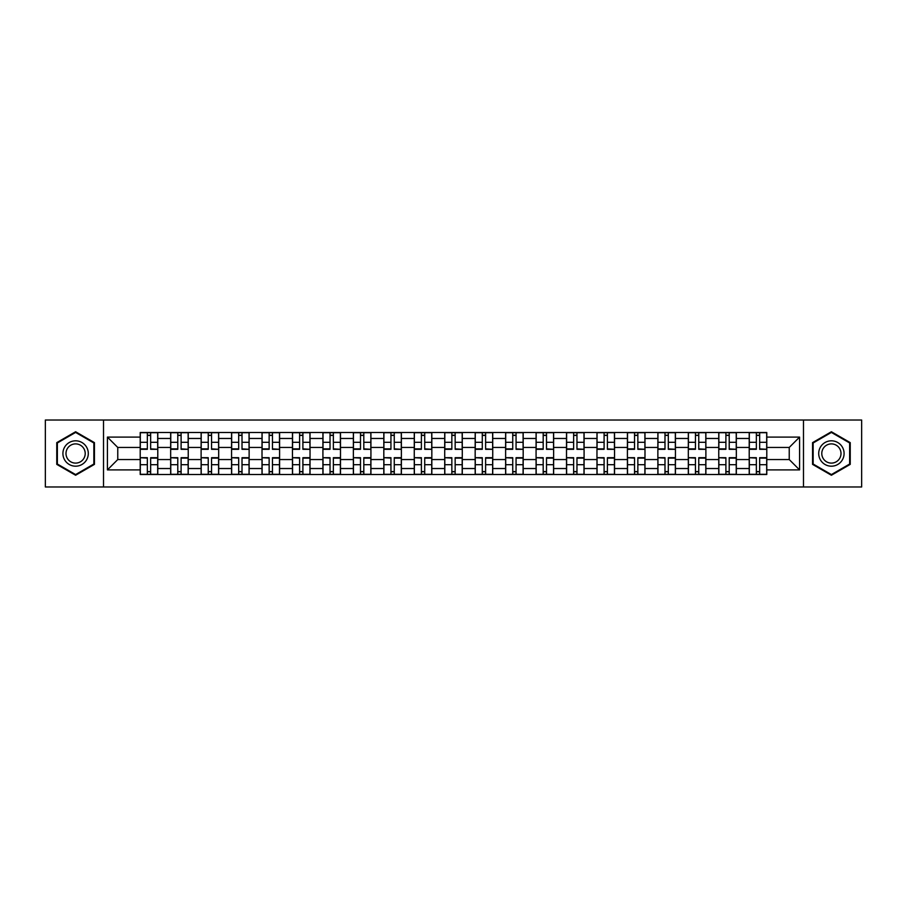<?xml version="1.0" encoding="UTF-8"?>
<svg xmlns="http://www.w3.org/2000/svg" width="907" height="907" viewBox="0 0 907 907"><rect width="100%" height="100%" fill="white"/><g stroke="black" fill="none" stroke-linecap="round" stroke-linejoin="round"><path stroke-width="1.36" d="M803.477 486.98L861.65 486.98L861.65 420.02L45.35 420.02L45.35 486.98L803.477 486.98L803.477 420.02M170.663 474.486L170.663 438.466L157.784 438.466L157.784 474.486M157.784 438.466L157.784 432.514M170.663 438.466L170.663 432.514M188.237 432.514L188.237 474.486M201.116 474.486L201.116 432.514M218.678 432.514L218.678 474.486M231.568 474.486L231.568 432.514M249.13 432.514L249.13 474.486M262.01 474.486L262.01 432.514M279.583 432.514L279.583 474.486M292.462 474.486L292.462 432.514M310.035 432.514L310.035 474.486M322.915 474.486L322.915 432.514M340.488 432.514L340.488 474.486M353.367 474.486L353.367 432.514M370.929 432.514L370.929 474.486M383.82 474.486L383.82 432.514M401.382 432.514L401.382 474.486M414.261 474.486L414.261 432.514M431.834 432.514L431.834 474.486M444.713 474.486L444.713 432.514M462.287 432.514L462.287 474.486M475.166 474.486L475.166 432.514M492.739 432.514L492.739 474.486M505.618 474.486L505.618 432.514M523.18 432.514L523.18 474.486M536.071 474.486L536.071 432.514M553.633 432.514L553.633 474.486M566.512 474.486L566.512 432.514M584.085 432.514L584.085 474.486M596.965 474.486L596.965 432.514M614.538 432.514L614.538 474.486M627.417 474.486L627.417 432.514M644.99 432.514L644.99 474.486M657.87 474.486L657.87 432.514M675.432 432.514L675.432 474.486M688.322 474.486L688.322 432.514M705.884 432.514L705.884 474.486M718.763 474.486L718.763 432.514M736.337 432.514L736.337 474.486M749.216 474.486L749.216 432.514M749.216 459.554L736.337 459.554M718.763 459.554L705.884 459.554M688.322 459.554L675.432 459.554M657.87 459.554L644.99 459.554M627.417 459.554L614.538 459.554M596.965 459.554L584.085 459.554M566.512 459.554L553.633 459.554M536.071 459.554L523.18 459.554M505.618 459.554L492.739 459.554M475.166 459.554L462.287 459.554M444.713 459.554L431.834 459.554M414.261 459.554L401.382 459.554M383.82 459.554L370.929 459.554M353.367 459.554L340.488 459.554M322.915 459.554L310.035 459.554M292.462 459.554L279.583 459.554M262.01 459.554L249.13 459.554M231.568 459.554L218.678 459.554M201.116 459.554L188.237 459.554M170.663 459.554L157.784 459.554M749.216 447.446L736.337 447.446M718.763 447.446L705.884 447.446M688.322 447.446L675.432 447.446M657.87 447.446L644.99 447.446M627.417 447.446L614.538 447.446M596.965 447.446L584.085 447.446M566.512 447.446L553.633 447.446M536.071 447.446L523.18 447.446M505.618 447.446L492.739 447.446M475.166 447.446L462.287 447.446M444.713 447.446L431.834 447.446M414.261 447.446L401.382 447.446M383.82 447.446L370.929 447.446M353.367 447.446L340.488 447.446M322.915 447.446L310.035 447.446M292.462 447.446L279.583 447.446M262.01 447.446L249.13 447.446M231.568 447.446L218.678 447.446M201.116 447.446L188.237 447.446M170.663 447.446L157.784 447.446M117.763 459.554L140.211 459.554L140.211 447.446L117.763 447.446L117.763 459.554L107.423 469.894L107.423 437.106L140.211 437.106L140.211 447.446M766.789 447.446L766.789 459.554L789.237 459.554L789.237 447.446L766.789 447.446L766.789 432.514L140.211 432.514L140.211 437.106M766.789 437.106L799.577 437.106L799.577 469.894L766.789 469.894L766.789 459.554M140.211 459.554L140.211 474.486L766.789 474.486L766.789 469.894M140.211 469.894L107.423 469.894M103.523 486.98L103.523 420.02M94.441 442.627L75.61 431.755L56.767 442.627L56.767 464.373L75.61 475.245L94.441 464.373L94.441 442.627M850.233 442.627L831.39 431.755L812.559 442.627L812.559 464.373L831.39 475.245L850.233 464.373L850.233 442.627M150.653 471.561L147.342 471.561M147.342 435.439L150.653 435.439M181.105 471.561L177.783 471.561M177.783 435.439L181.105 435.439M211.558 471.561L208.236 471.561M208.236 435.439L211.558 435.439M242.01 471.561L238.688 471.561M238.688 435.439L242.01 435.439M272.463 471.561L269.141 471.561M269.141 435.439L272.463 435.439M302.904 471.561L299.593 471.561M299.593 435.439L302.904 435.439M333.357 471.561L330.035 471.561M330.035 435.439L333.357 435.439M363.809 471.561L360.487 471.561M360.487 435.439L363.809 435.439M394.262 471.561L390.94 471.561M390.94 435.439L394.262 435.439M424.714 471.561L421.392 471.561M421.392 435.439L424.714 435.439M455.155 471.561L451.845 471.561M451.845 435.439L455.155 435.439M485.608 471.561L482.286 471.561M482.286 435.439L485.608 435.439M516.06 471.561L512.738 471.561M512.738 435.439L516.06 435.439M546.513 471.561L543.191 471.561M543.191 435.439L546.513 435.439M576.965 471.561L573.643 471.561M573.643 435.439L576.965 435.439M607.407 471.561L604.096 471.561M604.096 435.439L607.407 435.439M637.859 471.561L634.537 471.561M634.537 435.439L637.859 435.439M668.312 471.561L664.99 471.561M664.99 435.439L668.312 435.439M698.764 471.561L695.442 471.561M695.442 435.439L698.764 435.439M729.217 471.561L725.895 471.561M725.895 435.439L729.217 435.439M759.658 471.561L756.347 471.561M756.347 435.439L759.658 435.439M107.423 437.106L117.763 447.446M789.237 459.554L799.577 469.894M789.237 447.446L799.577 437.106M150.653 448.886L157.682 449.305L150.653 449.305L150.653 432.707L157.682 432.707L140.313 432.707L147.342 432.707L147.342 449.305L140.313 449.305L140.313 432.707M157.682 448.886L157.682 432.707M147.342 435.247L150.653 435.247M147.342 458.114L140.313 457.695L147.342 457.695L147.342 474.293L140.313 474.293L157.682 474.293L150.653 474.293L150.653 457.695L157.682 457.695L157.682 474.293M140.313 458.114L140.313 474.293M150.653 471.753L147.342 471.753M181.105 448.886L188.134 449.305L181.105 449.305L181.105 432.707L188.134 432.707L170.765 432.707L177.783 432.707L177.783 449.305L170.765 449.305L170.765 432.707M188.134 448.886L188.134 432.707M177.783 435.247L181.105 435.247M211.558 448.886L218.587 449.305L211.558 449.305L211.558 432.707L218.587 432.707L201.207 432.707L208.236 432.707L208.236 449.305L201.207 449.305L201.207 432.707M218.587 448.886L218.587 432.707M208.236 435.247L211.558 435.247M64.612 459.849A12.687 12.687 0 0 0 81.947 464.486A12.687 12.687 0 0 0 86.596 447.151A12.687 12.687 0 0 0 69.261 442.514A12.687 12.687 0 0 0 64.612 459.849M67.288 458.307A9.603 9.603 0 0 0 80.406 461.822A9.603 9.603 0 0 0 83.92 448.693A9.603 9.603 0 0 0 70.803 445.178A9.603 9.603 0 0 0 67.288 458.307M75.61 432.424L93.852 442.967L93.852 464.033L75.61 474.576L57.356 464.033L57.356 442.967L75.61 432.424M820.404 459.849A12.687 12.687 0 0 0 837.739 464.486A12.687 12.687 0 0 0 842.388 447.151A12.687 12.687 0 0 0 825.053 442.514A12.687 12.687 0 0 0 820.404 459.849M823.08 458.307A9.603 9.603 0 0 0 836.197 461.822A9.603 9.603 0 0 0 839.712 448.693A9.603 9.603 0 0 0 826.594 445.178A9.603 9.603 0 0 0 823.08 458.307M831.39 432.424L849.644 442.967L849.644 464.033L831.39 474.576L813.148 464.033L813.148 442.967L831.39 432.424M177.783 458.114L170.765 457.695L177.783 457.695L177.783 474.293L170.765 474.293L188.134 474.293L181.105 474.293L181.105 457.695L188.134 457.695L188.134 474.293M170.765 458.114L170.765 474.293M181.105 471.753L177.783 471.753M208.236 458.114L201.207 457.695L208.236 457.695L208.236 474.293L201.207 474.293L218.587 474.293L211.558 474.293L211.558 457.695L218.587 457.695L218.587 474.293M201.207 458.114L201.207 474.293M211.558 471.753L208.236 471.753M242.01 448.886L249.04 449.305L242.01 449.305L242.01 432.707L249.04 432.707L231.659 432.707L238.688 432.707L238.688 449.305L231.659 449.305L231.659 432.707M249.04 448.886L249.04 432.707M238.688 435.247L242.01 435.247M272.463 448.886L279.481 449.305L272.463 449.305L272.463 432.707L279.481 432.707L262.112 432.707L269.141 432.707L269.141 449.305L262.112 449.305L262.112 432.707M279.481 448.886L279.481 432.707M269.141 435.247L272.463 435.247M302.904 448.886L309.933 449.305L302.904 449.305L302.904 432.707L309.933 432.707L292.564 432.707L299.593 432.707L299.593 449.305L292.564 449.305L292.564 432.707M309.933 448.886L309.933 432.707M299.593 435.247L302.904 435.247M238.688 458.114L231.659 457.695L238.688 457.695L238.688 474.293L231.659 474.293L249.04 474.293L242.01 474.293L242.01 457.695L249.04 457.695L249.04 474.293M231.659 458.114L231.659 474.293M242.01 471.753L238.688 471.753M269.141 458.114L262.112 457.695L269.141 457.695L269.141 474.293L262.112 474.293L279.481 474.293L272.463 474.293L272.463 457.695L279.481 457.695L279.481 474.293M262.112 458.114L262.112 474.293M272.463 471.753L269.141 471.753M299.593 458.114L292.564 457.695L299.593 457.695L299.593 474.293L292.564 474.293L309.933 474.293L302.904 474.293L302.904 457.695L309.933 457.695L309.933 474.293M292.564 458.114L292.564 474.293M302.904 471.753L299.593 471.753M333.357 448.886L340.386 449.305L333.357 449.305L333.357 432.707L340.386 432.707L323.017 432.707L330.035 432.707L330.035 449.305L323.017 449.305L323.017 432.707M340.386 448.886L340.386 432.707M330.035 435.247L333.357 435.247M330.035 458.114L323.017 457.695L330.035 457.695L330.035 474.293L323.017 474.293L340.386 474.293L333.357 474.293L333.357 457.695L340.386 457.695L340.386 474.293M323.017 458.114L323.017 474.293M333.357 471.753L330.035 471.753M363.809 448.886L370.838 449.305L363.809 449.305L363.809 432.707L370.838 432.707L353.458 432.707L360.487 432.707L360.487 449.305L353.458 449.305L353.458 432.707M370.838 448.886L370.838 432.707M360.487 435.247L363.809 435.247M360.487 458.114L353.458 457.695L360.487 457.695L360.487 474.293L353.458 474.293L370.838 474.293L363.809 474.293L363.809 457.695L370.838 457.695L370.838 474.293M353.458 458.114L353.458 474.293M363.809 471.753L360.487 471.753M394.262 448.886L401.291 449.305L394.262 449.305L394.262 432.707L401.291 432.707L383.91 432.707L390.94 432.707L390.94 449.305L383.91 449.305L383.91 432.707M401.291 448.886L401.291 432.707M390.94 435.247L394.262 435.247M390.94 458.114L383.91 457.695L390.94 457.695L390.94 474.293L383.91 474.293L401.291 474.293L394.262 474.293L394.262 457.695L401.291 457.695L401.291 474.293M383.91 458.114L383.91 474.293M394.262 471.753L390.94 471.753M424.714 448.886L431.732 449.305L424.714 449.305L424.714 432.707L431.732 432.707L414.363 432.707L421.392 432.707L421.392 449.305L414.363 449.305L414.363 432.707M431.732 448.886L431.732 432.707M421.392 435.247L424.714 435.247M421.392 458.114L414.363 457.695L421.392 457.695L421.392 474.293L414.363 474.293L431.732 474.293L424.714 474.293L424.714 457.695L431.732 457.695L431.732 474.293M414.363 458.114L414.363 474.293M424.714 471.753L421.392 471.753M455.155 448.886L462.185 449.305L455.155 449.305L455.155 432.707L462.185 432.707L444.815 432.707L451.845 432.707L451.845 449.305L444.815 449.305L444.815 432.707M462.185 448.886L462.185 432.707M451.845 435.247L455.155 435.247M485.608 448.886L492.637 449.305L485.608 449.305L485.608 432.707L492.637 432.707L475.268 432.707L482.286 432.707L482.286 449.305L475.268 449.305L475.268 432.707M492.637 448.886L492.637 432.707M482.286 435.247L485.608 435.247M516.06 448.886L523.09 449.305L516.06 449.305L516.06 432.707L523.09 432.707L505.709 432.707L512.738 432.707L512.738 449.305L505.709 449.305L505.709 432.707M523.09 448.886L523.09 432.707M512.738 435.247L516.06 435.247M546.513 448.886L553.542 449.305L546.513 449.305L546.513 432.707L553.542 432.707L536.162 432.707L543.191 432.707L543.191 449.305L536.162 449.305L536.162 432.707M553.542 448.886L553.542 432.707M543.191 435.247L546.513 435.247M576.965 448.886L583.983 449.305L576.965 449.305L576.965 432.707L583.983 432.707L566.614 432.707L573.643 432.707L573.643 449.305L566.614 449.305L566.614 432.707M583.983 448.886L583.983 432.707M573.643 435.247L576.965 435.247M607.407 448.886L614.436 449.305L607.407 449.305L607.407 432.707L614.436 432.707L597.067 432.707L604.096 432.707L604.096 449.305L597.067 449.305L597.067 432.707M614.436 448.886L614.436 432.707M604.096 435.247L607.407 435.247M451.845 458.114L444.815 457.695L451.845 457.695L451.845 474.293L444.815 474.293L462.185 474.293L455.155 474.293L455.155 457.695L462.185 457.695L462.185 474.293M444.815 458.114L444.815 474.293M455.155 471.753L451.845 471.753M482.286 458.114L475.268 457.695L482.286 457.695L482.286 474.293L475.268 474.293L492.637 474.293L485.608 474.293L485.608 457.695L492.637 457.695L492.637 474.293M475.268 458.114L475.268 474.293M485.608 471.753L482.286 471.753M512.738 458.114L505.709 457.695L512.738 457.695L512.738 474.293L505.709 474.293L523.09 474.293L516.06 474.293L516.06 457.695L523.09 457.695L523.09 474.293M505.709 458.114L505.709 474.293M516.06 471.753L512.738 471.753M543.191 458.114L536.162 457.695L543.191 457.695L543.191 474.293L536.162 474.293L553.542 474.293L546.513 474.293L546.513 457.695L553.542 457.695L553.542 474.293M536.162 458.114L536.162 474.293M546.513 471.753L543.191 471.753M573.643 458.114L566.614 457.695L573.643 457.695L573.643 474.293L566.614 474.293L583.983 474.293L576.965 474.293L576.965 457.695L583.983 457.695L583.983 474.293M566.614 458.114L566.614 474.293M576.965 471.753L573.643 471.753M604.096 458.114L597.067 457.695L604.096 457.695L604.096 474.293L597.067 474.293L614.436 474.293L607.407 474.293L607.407 457.695L614.436 457.695L614.436 474.293M597.067 458.114L597.067 474.293M607.407 471.753L604.096 471.753M637.859 448.886L644.888 449.305L637.859 449.305L637.859 432.707L644.888 432.707L627.519 432.707L634.537 432.707L634.537 449.305L627.519 449.305L627.519 432.707M644.888 448.886L644.888 432.707M634.537 435.247L637.859 435.247M634.537 458.114L627.519 457.695L634.537 457.695L634.537 474.293L627.519 474.293L644.888 474.293L637.859 474.293L637.859 457.695L644.888 457.695L644.888 474.293M627.519 458.114L627.519 474.293M637.859 471.753L634.537 471.753M668.312 448.886L675.341 449.305L668.312 449.305L668.312 432.707L675.341 432.707L657.96 432.707L664.99 432.707L664.99 449.305L657.96 449.305L657.96 432.707M675.341 448.886L675.341 432.707M664.99 435.247L668.312 435.247M664.99 458.114L657.96 457.695L664.99 457.695L664.99 474.293L657.96 474.293L675.341 474.293L668.312 474.293L668.312 457.695L675.341 457.695L675.341 474.293M657.96 458.114L657.96 474.293M668.312 471.753L664.99 471.753M698.764 448.886L705.793 449.305L698.764 449.305L698.764 432.707L705.793 432.707L688.413 432.707L695.442 432.707L695.442 449.305L688.413 449.305L688.413 432.707M705.793 448.886L705.793 432.707M695.442 435.247L698.764 435.247M695.442 458.114L688.413 457.695L695.442 457.695L695.442 474.293L688.413 474.293L705.793 474.293L698.764 474.293L698.764 457.695L705.793 457.695L705.793 474.293M688.413 458.114L688.413 474.293M698.764 471.753L695.442 471.753M729.217 448.886L736.235 449.305L729.217 449.305L729.217 432.707L736.235 432.707L718.866 432.707L725.895 432.707L725.895 449.305L718.866 449.305L718.866 432.707M736.235 448.886L736.235 432.707M725.895 435.247L729.217 435.247M725.895 458.114L718.866 457.695L725.895 457.695L725.895 474.293L718.866 474.293L736.235 474.293L729.217 474.293L729.217 457.695L736.235 457.695L736.235 474.293M718.866 458.114L718.866 474.293M729.217 471.753L725.895 471.753M759.658 448.886L766.687 449.305L759.658 449.305L759.658 432.707L766.687 432.707L749.318 432.707L756.347 432.707L756.347 449.305L749.318 449.305L749.318 432.707M766.687 448.886L766.687 432.707M756.347 435.247L759.658 435.247M756.347 458.114L749.318 457.695L756.347 457.695L756.347 474.293L749.318 474.293L766.687 474.293L759.658 474.293L759.658 457.695L766.687 457.695L766.687 474.293M749.318 458.114L749.318 474.293M759.658 471.753L756.347 471.753M718.763 438.466L705.884 438.466M688.322 438.466L675.432 438.466M657.87 438.466L644.99 438.466M627.417 438.466L614.538 438.466M596.965 438.466L584.085 438.466M566.512 438.466L553.633 438.466M536.071 438.466L523.18 438.466M505.618 438.466L492.739 438.466M475.166 438.466L462.287 438.466M444.713 438.466L431.834 438.466M414.261 438.466L401.382 438.466M383.82 438.466L370.929 438.466M353.367 438.466L340.488 438.466M322.915 438.466L310.035 438.466M292.462 438.466L279.583 438.466M262.01 438.466L249.13 438.466M231.568 438.466L218.678 438.466M201.116 438.466L188.237 438.466M749.216 438.466L736.337 438.466M718.763 468.534L705.884 468.534M688.322 468.534L675.432 468.534M657.87 468.534L644.99 468.534M627.417 468.534L614.538 468.534M596.965 468.534L584.085 468.534M566.512 468.534L553.633 468.534M536.071 468.534L523.18 468.534M505.618 468.534L492.739 468.534M475.166 468.534L462.287 468.534M444.713 468.534L431.834 468.534M414.261 468.534L401.382 468.534M383.82 468.534L370.929 468.534M353.367 468.534L340.488 468.534M322.915 468.534L310.035 468.534M292.462 468.534L279.583 468.534M262.01 468.534L249.13 468.534M231.568 468.534L218.678 468.534M201.116 468.534L188.237 468.534M170.663 468.534L157.784 468.534M749.216 468.534L736.337 468.534M150.653 442.299L157.682 442.299M140.313 448.886L147.342 448.886M140.313 442.299L147.342 442.299M147.342 464.701L140.313 464.701M157.682 458.114L150.653 458.114M157.682 464.701L150.653 464.701M181.105 442.299L188.134 442.299M170.765 448.886L177.783 448.886M170.765 442.299L177.783 442.299M211.558 442.299L218.587 442.299M201.207 448.886L208.236 448.886M201.207 442.299L208.236 442.299M177.783 464.701L170.765 464.701M188.134 458.114L181.105 458.114M188.134 464.701L181.105 464.701M208.236 464.701L201.207 464.701M218.587 458.114L211.558 458.114M218.587 464.701L211.558 464.701M242.01 442.299L249.04 442.299M231.659 448.886L238.688 448.886M231.659 442.299L238.688 442.299M272.463 442.299L279.481 442.299M262.112 448.886L269.141 448.886M262.112 442.299L269.141 442.299M302.904 442.299L309.933 442.299M292.564 448.886L299.593 448.886M292.564 442.299L299.593 442.299M238.688 464.701L231.659 464.701M249.04 458.114L242.01 458.114M249.04 464.701L242.01 464.701M269.141 464.701L262.112 464.701M279.481 458.114L272.463 458.114M279.481 464.701L272.463 464.701M299.593 464.701L292.564 464.701M309.933 458.114L302.904 458.114M309.933 464.701L302.904 464.701M333.357 442.299L340.386 442.299M323.017 448.886L330.035 448.886M323.017 442.299L330.035 442.299M330.035 464.701L323.017 464.701M340.386 458.114L333.357 458.114M340.386 464.701L333.357 464.701M363.809 442.299L370.838 442.299M353.458 448.886L360.487 448.886M353.458 442.299L360.487 442.299M360.487 464.701L353.458 464.701M370.838 458.114L363.809 458.114M370.838 464.701L363.809 464.701M394.262 442.299L401.291 442.299M383.91 448.886L390.94 448.886M383.91 442.299L390.94 442.299M390.94 464.701L383.91 464.701M401.291 458.114L394.262 458.114M401.291 464.701L394.262 464.701M424.714 442.299L431.732 442.299M414.363 448.886L421.392 448.886M414.363 442.299L421.392 442.299M421.392 464.701L414.363 464.701M431.732 458.114L424.714 458.114M431.732 464.701L424.714 464.701M455.155 442.299L462.185 442.299M444.815 448.886L451.845 448.886M444.815 442.299L451.845 442.299M485.608 442.299L492.637 442.299M475.268 448.886L482.286 448.886M475.268 442.299L482.286 442.299M516.06 442.299L523.09 442.299M505.709 448.886L512.738 448.886M505.709 442.299L512.738 442.299M546.513 442.299L553.542 442.299M536.162 448.886L543.191 448.886M536.162 442.299L543.191 442.299M576.965 442.299L583.983 442.299M566.614 448.886L573.643 448.886M566.614 442.299L573.643 442.299M607.407 442.299L614.436 442.299M597.067 448.886L604.096 448.886M597.067 442.299L604.096 442.299M451.845 464.701L444.815 464.701M462.185 458.114L455.155 458.114M462.185 464.701L455.155 464.701M482.286 464.701L475.268 464.701M492.637 458.114L485.608 458.114M492.637 464.701L485.608 464.701M512.738 464.701L505.709 464.701M523.09 458.114L516.06 458.114M523.09 464.701L516.06 464.701M543.191 464.701L536.162 464.701M553.542 458.114L546.513 458.114M553.542 464.701L546.513 464.701M573.643 464.701L566.614 464.701M583.983 458.114L576.965 458.114M583.983 464.701L576.965 464.701M604.096 464.701L597.067 464.701M614.436 458.114L607.407 458.114M614.436 464.701L607.407 464.701M637.859 442.299L644.888 442.299M627.519 448.886L634.537 448.886M627.519 442.299L634.537 442.299M634.537 464.701L627.519 464.701M644.888 458.114L637.859 458.114M644.888 464.701L637.859 464.701M668.312 442.299L675.341 442.299M657.96 448.886L664.99 448.886M657.96 442.299L664.99 442.299M664.99 464.701L657.96 464.701M675.341 458.114L668.312 458.114M675.341 464.701L668.312 464.701M698.764 442.299L705.793 442.299M688.413 448.886L695.442 448.886M688.413 442.299L695.442 442.299M695.442 464.701L688.413 464.701M705.793 458.114L698.764 458.114M705.793 464.701L698.764 464.701M729.217 442.299L736.235 442.299M718.866 448.886L725.895 448.886M718.866 442.299L725.895 442.299M725.895 464.701L718.866 464.701M736.235 458.114L729.217 458.114M736.235 464.701L729.217 464.701M759.658 442.299L766.687 442.299M749.318 448.886L756.347 448.886M749.318 442.299L756.347 442.299M756.347 464.701L749.318 464.701M766.687 458.114L759.658 458.114M766.687 464.701L759.658 464.701"/></g></svg>
